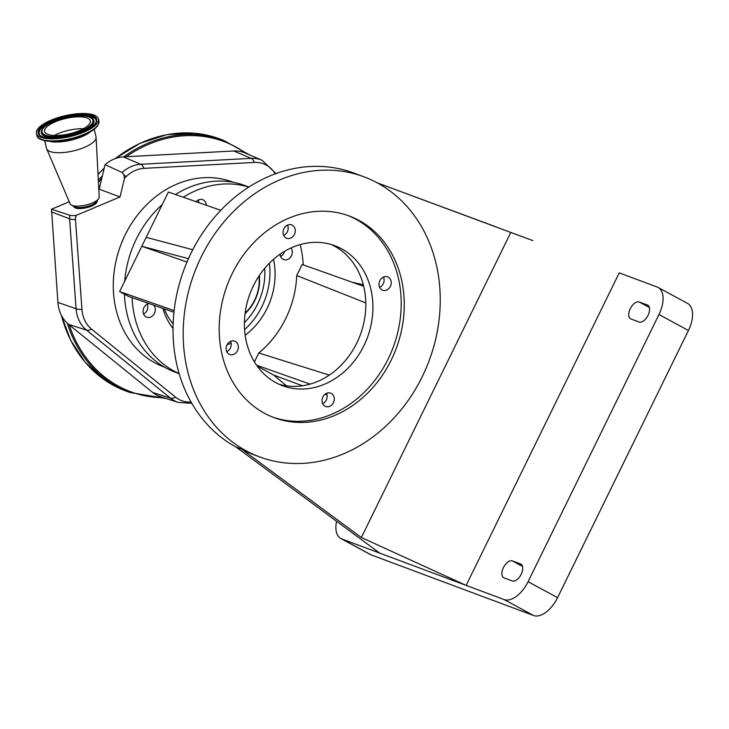 <?xml version="1.0" encoding="UTF-8"?>
<svg xmlns="http://www.w3.org/2000/svg" width="729" height="729" viewBox="0 0 729 729"><rect width="100%" height="100%" fill="white"/><g stroke="black" fill="none" stroke-linecap="round" stroke-linejoin="round"><path stroke-width="1.09" d="M55.486 121.697A23.465 7.919 167 0 1 90.314 120.877A23.465 7.919 167 0 1 79.434 130.637A23.465 7.919 167 0 1 44.606 131.466A23.465 7.919 167 0 1 55.486 121.697M83.698 132.231A31.83 10.744 167 0 1 36.45 133.352A31.83 10.744 167 0 1 51.221 120.112A31.83 10.744 167 0 1 98.47 118.991A31.83 10.744 167 0 1 83.698 132.231M94.241 129.206L96.018 136.879A25.406 8.575 167 0 1 96.091 137.389A25.406 8.575 167 0 1 84.236 147.458A25.406 8.575 167 0 1 46.683 148.844A25.406 8.575 167 0 1 46.519 148.352L44.742 140.67M96.091 137.389L99.208 197.103A14.944 5.048 167 0 1 98.606 198.789A14.944 5.048 167 0 1 92.228 203.017A14.944 5.048 167 0 1 71.424 205.086A14.944 5.048 167 0 1 70.139 203.838L46.683 148.844M98.606 198.789L96.602 201.578A12.183 4.11 167 0 1 91.407 205.031A12.183 4.11 167 0 1 74.449 206.708L71.424 205.086M97.121 200.858L97.13 201.395A11.956 4.037 167 0 1 91.553 206.107A11.956 4.037 167 0 1 73.893 206.781L73.675 206.298M120.021 196.958L99.18 189.175L105.058 164.672L122.162 172.5L123.848 174.769L124.513 178.25L120.021 196.958L76.345 215.328A8.575 2.898 167 0 1 69.966 215.31L51.522 209.223L69.255 201.76M51.522 209.223L57.91 302.407A34.792 29.178 -69.5 0 0 68.617 324.369L152.653 392.439A34.792 29.178 110.5 0 0 160.708 396.804L178.405 402.463A33.899 28.431 -69.5 0 1 170.559 398.207A9.96 5.221 -51 0 0 175.543 397.15L91.517 329.08A31.055 26.044 -69.5 0 1 82.696 314.418A31.055 26.044 -69.5 0 1 81.958 309.479L75.488 219.584A7.117 5.969 -69.5 0 1 76.345 215.328M105.058 164.672A34.792 29.178 -69.5 0 1 123.356 156.899L233.763 150.985A34.792 29.178 110.5 0 1 244.98 152.944L262.057 160.271A33.899 28.431 -69.5 0 0 251.131 158.357L233.763 150.985M124.513 178.25A227.986 191.198 110.5 0 0 126.19 176.618A31.055 26.044 -69.5 0 1 143.977 168.353L254.385 162.43A31.055 26.044 -69.5 0 1 275.216 173.867M191.08 402.043A31.055 26.044 -69.5 0 1 175.543 397.15M164.508 367.161L163.606 366.824A98.634 82.723 -69.5 0 1 140.551 352.645A98.634 82.723 -69.5 0 1 127.256 230.838A98.634 82.723 -69.5 0 1 232.606 182.013L233.508 182.35M179.188 373.704L175.206 372.209A99.627 83.553 -69.5 0 1 166.303 368.163A99.627 83.553 -69.5 0 1 124.44 294.206M124.732 281.139A99.627 83.553 -69.5 0 1 162.266 204.512M175.498 194.515A99.627 83.553 -69.5 0 1 244.898 185.54L248.881 187.025M183.316 197.24A99.627 83.553 -69.5 0 1 248.762 187.107M179.143 373.567A99.627 83.553 -69.5 0 1 173.93 371.015A99.627 83.553 -69.5 0 1 132.086 297.651M173.028 328.515A66.749 55.987 -69.5 0 1 162.895 308.403M273.521 259.314A66.749 55.987 -69.5 0 1 245.172 335.249M231.139 343.231A66.749 55.987 -69.5 0 1 227.111 344.689M290.971 247.978A7.117 5.969 -69.5 0 1 291.008 256.535A7.117 5.969 -69.5 0 1 283.681 259.588A7.117 5.969 -69.5 0 1 283.052 259.296A7.117 5.969 -69.5 0 1 280.064 254.202M300.166 244.589A99.627 83.553 -69.5 0 1 303.218 264.873M254.421 361.894L258.777 352.991A92.009 77.165 110.5 0 0 296.721 275.544L302.134 264.49L363.698 286.306M153.609 305.159A7.117 5.969 -69.5 0 1 154.174 313.871A7.117 5.969 -69.5 0 1 146.684 317.197A7.117 5.969 -69.5 0 1 146.055 316.905A7.117 5.969 -69.5 0 1 143.267 309.497A7.117 5.969 -69.5 0 1 149.117 303.592M196.128 201.714A7.117 5.969 -69.5 0 1 202.698 199.682A7.117 5.969 -69.5 0 1 203.336 199.974A7.117 5.969 -69.5 0 1 206.325 205.268M280.574 256.453A7.117 5.969 110.5 0 0 284.51 251.35M143.577 314.053A7.117 5.969 110.5 0 0 147.258 304.184M198.807 202.644A7.117 5.969 110.5 0 0 198.288 200.01M269.384 263.196A66.704 55.942 -69.5 0 1 244.589 329.608M173.137 323.876A60.771 50.966 -69.5 0 1 164.317 308.896M264.7 268.336A60.771 50.966 -69.5 0 1 244.415 322.655M245.053 313.734A39.849 33.425 110.5 0 0 259.333 275.489M245.126 313.133A38.856 32.586 110.5 0 0 258.995 275.99M365.803 302.927L296.721 275.544M336.57 521.253A25.305 13.687 -61.6 0 0 340.862 538.531A25.305 13.687 -61.6 0 0 341.801 538.959L379.727 553.12L235.941 446.977A149.445 125.333 -69.5 0 1 187.389 261.091A149.445 125.333 -69.5 0 1 353.82 173.037L363.99 176.828A149.445 125.333 -69.5 0 1 377.33 182.906A149.445 125.333 -69.5 0 1 425.882 368.783A149.445 125.333 -69.5 0 1 259.451 456.837A149.445 125.333 -69.5 0 1 246.101 450.768A149.445 125.333 -69.5 0 1 197.559 264.891A149.445 125.333 -69.5 0 1 363.99 176.828M377.203 182.833L494.9 226.446A25.305 13.687 -61.6 0 0 493.861 226.136M326.519 393.341A7.117 5.969 -69.5 0 1 322.683 403.629M331.194 244.497A74.722 62.667 -69.5 0 1 334.356 246.074A74.722 62.667 -69.5 0 1 359.506 336.916A74.722 62.667 -69.5 0 1 279.025 384.238M383.481 277.075A7.117 5.969 -69.5 0 1 379.636 287.363M230.583 341.372A7.117 5.969 -69.5 0 1 226.737 351.66M287.545 225.106A7.117 5.969 -69.5 0 1 283.699 235.394M377.276 182.87L510.81 232.442L361.356 537.519L241.527 449.064L235.941 446.977M325.034 406.199A7.117 5.969 110.5 0 0 325.672 406.481A7.117 5.969 110.5 0 0 333.6 402.29A7.117 5.969 110.5 0 0 331.285 393.441A7.117 5.969 110.5 0 0 330.647 393.15A7.117 5.969 110.5 0 0 322.719 397.341A7.117 5.969 110.5 0 0 325.034 406.199M275.863 382.661A74.722 62.667 110.5 0 0 282.533 385.696A74.722 62.667 110.5 0 0 365.748 341.673A74.722 62.667 110.5 0 0 341.473 248.726A74.722 62.667 110.5 0 0 334.802 245.691A74.722 62.667 110.5 0 0 251.587 289.723A74.722 62.667 110.5 0 0 275.863 382.661M381.996 289.932A7.117 5.969 110.5 0 0 382.625 290.215A7.117 5.969 110.5 0 0 390.553 286.023A7.117 5.969 110.5 0 0 388.238 277.175A7.117 5.969 110.5 0 0 387.609 276.883A7.117 5.969 110.5 0 0 379.681 281.075A7.117 5.969 110.5 0 0 381.996 289.932M229.097 354.221A7.117 5.969 110.5 0 0 229.735 354.513A7.117 5.969 110.5 0 0 237.654 350.312A7.117 5.969 110.5 0 0 235.349 341.464A7.117 5.969 110.5 0 0 234.711 341.172A7.117 5.969 110.5 0 0 226.783 345.364A7.117 5.969 110.5 0 0 229.097 354.221M286.05 237.955A7.117 5.969 110.5 0 0 286.688 238.246A7.117 5.969 110.5 0 0 294.616 234.045A7.117 5.969 110.5 0 0 292.302 225.197A7.117 5.969 110.5 0 0 291.664 224.906A7.117 5.969 110.5 0 0 283.745 229.097A7.117 5.969 110.5 0 0 286.05 237.955M272.564 417.052A107.6 90.241 110.5 0 0 391.245 352.207A107.6 90.241 110.5 0 0 355.907 219.265A107.6 90.241 110.5 0 0 347.824 215.483M264.481 413.27A107.6 90.241 110.5 0 0 274.086 417.635A107.6 90.241 110.5 0 0 393.915 354.239A107.6 90.241 110.5 0 0 358.96 220.404A107.6 90.241 110.5 0 0 349.355 216.03A107.6 90.241 110.5 0 0 229.526 279.435A107.6 90.241 110.5 0 0 264.481 413.27M510.81 232.442L532.826 240.606M241.527 449.064A149.445 125.333 110.5 0 0 254.877 455.133L259.451 456.837M361.356 537.519L466.15 585.387L504.067 599.539A25.305 13.687 -61.6 0 0 528.088 581.687L658.97 314.527A25.305 13.687 -61.6 0 0 658.114 287.463A25.305 13.687 -61.6 0 0 657.166 287.026L619.24 272.874L466.15 585.387L379.727 553.12M639.078 321.999A9.468 5.121 -61.6 0 0 647.899 315.639A9.468 5.121 -61.6 0 0 647.735 305.187A9.468 5.121 -61.6 0 0 647.388 305.032L639.251 301.997A9.468 5.121 -61.6 0 0 630.43 308.358A9.468 5.121 -61.6 0 0 630.585 318.801A9.468 5.121 -61.6 0 0 630.94 318.956L639.078 321.999M512.396 560.929A9.468 5.121 -61.6 0 0 503.575 567.29A9.468 5.121 -61.6 0 0 503.739 577.732A9.468 5.121 -61.6 0 0 504.085 577.897L512.223 580.931A9.468 5.121 -61.6 0 0 521.044 574.57A9.468 5.121 -61.6 0 0 520.889 564.128A9.468 5.121 -61.6 0 0 520.533 563.973L512.396 560.929L522.52 566.415M340.862 538.531L370.332 554.496A25.305 13.687 -61.6 0 0 371.28 554.924L533.537 615.504A25.305 13.687 -61.6 0 0 557.567 597.652L688.44 330.492A25.305 13.687 -61.6 0 0 687.584 303.428L658.114 287.463M220.769 210.307L168.381 192.028L146.183 237.344L192.775 249.719M186.988 262.039L141.809 246.274L188.456 258.658M286.506 385.86L273.594 375.007L302.444 385.778M325.07 394.225L327.039 394.963M352.262 282.251L363.306 284.766M258.777 352.991L329.298 375.116M310.071 384.147L256.553 365.174M257.246 366.149L273.594 375.007M146.183 237.344L119.611 291.591L174.14 310.609M173.958 312.258L128.486 296.393L119.611 291.591M54.265 135.494A23.465 7.919 167 0 1 58.247 133.589A23.465 7.919 167 0 1 83.407 128.741M80.782 131.147A26.107 8.812 167 0 1 45.708 135.321A26.107 8.812 167 0 1 54.137 121.196A26.107 8.812 167 0 1 89.211 117.023A26.107 8.812 167 0 1 80.782 131.147M41.407 131.302C42.419 127.684 46.61 124.313 54.001 121.196C69.565 113.915 92.847 114.863 93.121 119.319A26.836 9.058 167 0 1 81.256 131.739A26.836 9.058 167 0 1 53.937 137.325A26.836 9.058 167 0 1 41.407 131.302L41.334 131.667A26.991 9.113 167 0 1 41.371 131.484M93.221 119.465A26.991 9.113 167 0 1 93.339 119.611A26.991 9.113 167 0 1 81.411 132.095A26.991 9.113 167 0 1 53.937 137.717A26.991 9.113 167 0 1 41.334 131.667M39.73 134.747A29.196 9.86 167 0 1 52.743 121.397A29.196 9.86 167 0 1 82.249 115.31A29.196 9.86 167 0 1 96.137 121.679M52.588 121.032A29.351 9.905 167 0 1 82.459 114.918A29.351 9.905 167 0 1 96.173 121.506C95.955 124.294 91.453 127.757 82.669 131.903C66.284 139.686 40.286 139.221 39.621 134.61A29.351 9.905 167 0 1 52.588 121.032M52.105 120.44A30.089 10.16 167 0 1 92.537 115.629A30.089 10.16 167 0 1 82.814 131.903A30.089 10.16 167 0 1 42.382 136.715A30.089 10.16 167 0 1 52.105 120.44M98.47 118.991L98.944 121.032A31.83 10.744 167 0 1 84.172 134.282A31.83 10.744 167 0 1 36.924 135.403C37.717 140.579 47.148 142.201 65.227 140.26A31.311 10.57 167 0 1 38.865 138.063M98.944 121.032C99.344 125.889 94.387 130.5 84.081 134.865A31.311 10.57 167 0 1 75.661 137.836A31.311 10.57 167 0 1 65.227 140.26L66.047 140.114A26.454 8.93 167 0 0 74.859 138.073L84.081 134.865A31.311 10.57 167 0 0 98.369 124.276M90.578 131.657A25.406 8.575 167 0 1 81.748 136.733A25.406 8.575 167 0 1 49.107 141.262M114.982 158.694L139.922 143.358L166.686 134.692L193.786 133.188L219.73 138.92A134.5 112.804 110.5 0 0 115.328 158.567M104.211 168.217A134.5 112.804 110.5 0 0 98.032 174.55M219.73 138.92L223.794 140.442A134.5 112.804 110.5 0 0 123.675 156.89M102.406 175.735A134.5 112.804 110.5 0 0 98.333 180.336M101.741 178.496A133.507 111.965 110.5 0 0 98.433 182.332M246.202 153.464A133.507 111.965 110.5 0 0 126.181 156.753M61.4 315.32A134.5 112.804 110.5 0 0 125.643 390.935L129.707 392.448L165.93 398.471M69.966 215.31A9.96 8.174 110.9 0 0 69.62 218.846L51.395 211.875M152.653 392.439L170.559 398.207L86.532 330.137A33.899 28.431 -69.5 0 1 76.9 314.135A33.899 28.431 -69.5 0 1 76.089 308.741L57.91 302.407M81.958 309.479A9.96 2.597 -4.1 0 1 76.089 308.741L69.62 218.846A9.96 2.597 175.9 0 0 75.488 219.584M91.517 329.08A9.96 5.221 -51 0 1 86.532 330.137L68.617 324.369M122.162 172.5A33.899 28.431 -69.5 0 1 140.724 164.28L123.356 156.899M126.19 176.618A9.96 2.652 -134.3 0 0 123.848 174.769M143.977 168.353A9.96 5.094 -93.1 0 0 140.724 164.28L251.131 158.357A9.96 5.094 -93.1 0 1 254.385 162.43M67.287 323.211A134.5 112.804 110.5 0 0 129.707 392.448M69.2 324.842A133.507 111.965 110.5 0 0 163.487 397.688M171.752 322.182A54.793 45.954 110.5 0 0 173.165 323.038M639.251 301.997L649.375 307.474M647.388 305.032L648.063 305.396M504.067 599.539L533.537 615.504M341.801 538.959L371.28 554.924M528.088 581.687L557.567 597.652M658.97 314.527L688.44 330.492M520.533 563.973L521.217 564.337M36.45 133.352L36.924 135.403M98.023 174.359L104.265 167.989M223.794 140.442L249.473 154.867M61.172 314.864L70.658 340.297L85.065 362.122L103.691 379.28L125.643 390.935M275.999 173.575L262.057 160.271M191.782 403.274L178.405 402.463"/></g></svg>
